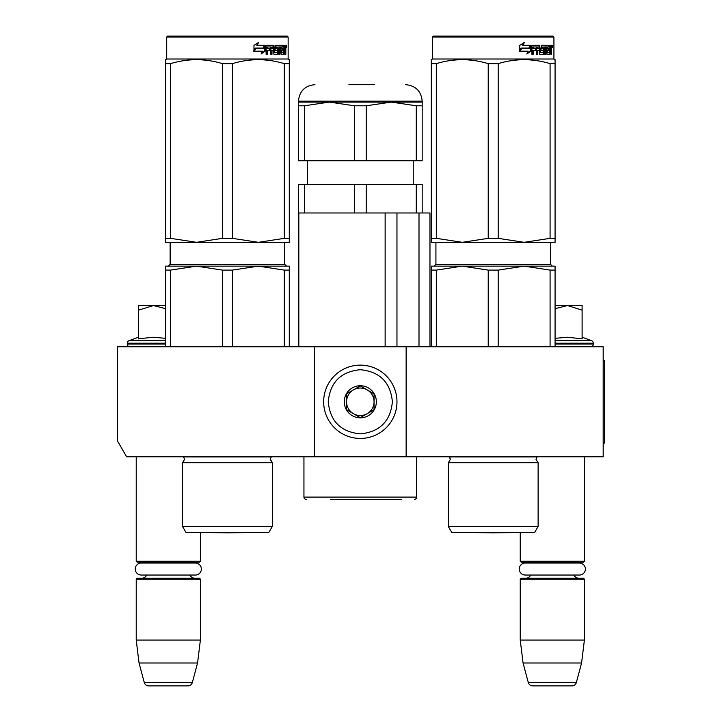 <?xml version="1.0" encoding="UTF-8"?>
<svg xmlns="http://www.w3.org/2000/svg" width="722" height="722" viewBox="0 0 722 722"><rect width="100%" height="100%" fill="white"/><g stroke="black" fill="none" stroke-linecap="round" stroke-linejoin="round"><path stroke-width="1.08" d="M314.485 456.773L314.485 346.795L117.442 346.795L117.442 440.898L126.603 456.773L406.134 456.773L406.134 346.795L603.186 346.795L603.186 456.773L406.134 456.773M314.485 346.795L406.134 346.795M136.223 456.773L136.223 561.256L200.382 561.256L200.382 532.421L227.421 532.899L254.613 532.421L200.229 532.421L227.421 532.899M136.223 561.256L137.144 562.176L199.471 562.176L200.382 561.256M191.917 563.043A5.496 5.496 -122.1 0 1 194.886 562.176M144.698 563.043A5.496 5.496 122.2 0 0 141.729 562.176M194.886 578.214A5.496 5.496 -47.8 0 1 189.904 575.046L195.364 575.046A6.002 6.002 0 0 0 201.366 569.044A6.002 6.002 0 0 0 195.364 563.043L141.241 563.043A6.002 6.002 0 0 0 135.24 569.044A6.002 6.002 0 0 0 141.241 575.046L146.701 575.046A5.496 5.496 47.8 0 1 141.729 578.214M200.382 579.125L136.223 579.125L137.144 578.214L199.471 578.214L200.382 579.125L200.382 640.071L197.566 662.986L192.341 682.507L144.274 682.507L139.039 662.986L197.566 662.986M136.223 579.125L136.223 640.071L200.382 640.071M136.223 640.071L139.039 662.986M187.91 685.9L148.696 685.9L187.91 685.9A4.585 4.585 -34.1 0 0 192.341 682.507M148.696 685.9A4.585 4.585 34.1 0 1 144.274 682.507M465.988 532.385A9.169 9.169 0 0 0 466.015 532.421L520.4 532.421L493.207 532.899L520.246 532.421L520.246 561.256L584.396 561.256L584.396 456.773M520.246 561.256L521.158 562.176L583.484 562.176L584.396 561.256M575.93 563.043A5.496 5.496 -122.1 0 1 578.9 562.176M528.712 563.043A5.496 5.496 122.2 0 0 525.742 562.176M578.9 578.214A5.496 5.496 -47.8 0 1 573.918 575.046M525.742 578.214A5.496 5.496 47.8 0 0 530.715 575.046M584.396 579.125L520.246 579.125L521.158 578.214L583.484 578.214L584.396 579.125L584.396 640.071L581.58 662.986L576.355 682.507L528.287 682.507L523.053 662.986L581.58 662.986M520.246 579.125L520.246 640.071L584.396 640.071M520.246 640.071L523.053 662.986M571.932 685.9L532.71 685.9L571.932 685.9A4.585 4.585 -34.1 0 0 576.355 682.507M532.71 685.9A4.585 4.585 34.1 0 1 528.287 682.507M582.103 337.21L591.526 340.64L555.074 340.64M590.587 346.795A2.753 2.753 -40.2 0 0 593.331 344.042L555.074 344.042M591.526 340.64A2.753 2.753 -129.2 0 1 593.331 343.221L593.331 344.042M555.074 338.347L567.654 337.21L582.103 338.889L582.103 310.153L567.528 305.55L555.074 308.655M555.074 305.55L566.896 305.55M582.103 310.153L582.103 305.55L567.528 305.55M130.041 346.795A2.753 2.753 40.2 0 1 127.289 344.042L127.289 343.221A2.753 2.753 129.2 0 1 129.103 340.64L165.555 340.64M138.516 337.21L129.103 340.64M139.211 338.744L153.1 337.21L165.555 338.347M165.555 308.655L153.416 305.55L138.516 305.55L138.516 338.889M138.516 310.162L153.416 305.55L165.555 305.55M360.314 365.124A36.66 36.66 0 0 0 323.655 401.784A36.66 36.66 0 0 0 360.314 438.444A36.66 36.66 0 0 0 396.974 401.784A36.66 36.66 0 0 0 360.314 365.124M360.314 369.709C340.829 371.604 330.135 382.299 328.239 401.784C330.135 421.269 340.829 431.964 360.314 433.859C379.799 431.964 390.485 421.269 392.389 401.784C390.494 382.299 379.799 371.604 360.314 369.709M360.314 385.747A16.037 16.037 0 0 0 344.277 401.784A16.037 16.037 0 0 0 360.314 417.821A16.037 16.037 0 0 0 376.352 401.784A16.037 16.037 0 0 0 360.314 385.747M360.314 385.909L346.569 393.851L346.569 409.726L360.314 417.659L374.059 409.726L374.059 393.851L360.314 385.909M353.437 413.688A13.745 13.745 0 0 0 374.059 401.784A13.745 13.745 0 0 0 353.437 389.88A13.745 13.745 0 0 0 360.314 415.529A13.745 13.745 0 0 0 367.182 413.688M353.437 389.88A13.745 13.745 0 0 1 367.182 389.88M525.264 563.043L579.378 563.043A6.002 6.002 0 0 1 585.38 569.044A6.002 6.002 0 0 1 579.378 575.046L525.264 575.046A6.002 6.002 0 0 1 519.253 569.044A6.002 6.002 0 0 1 525.264 563.043M141.241 575.046L195.364 575.046M182.513 462.73L272.329 462.73L270.263 459.436L271.246 456.936L183.596 456.936L184.57 459.436L182.513 462.73L182.513 526.428L272.329 526.428L272.329 462.73L270.281 459.084M227.421 266.138L196.492 266.138L258.35 266.138L232.403 270.109L222.439 270.109L196.492 266.138L205.59 266.662M222.439 270.109L222.439 346.795M232.403 270.109L232.403 346.795M284.297 270.109L258.35 266.138L289.287 266.138L289.287 270.109L284.297 270.109L284.297 346.795M289.287 270.109L289.287 346.795M272.329 526.428L268.891 532.385L185.951 532.385L182.513 526.428M165.555 266.138L165.555 270.109L165.555 266.138L196.492 266.138L170.536 270.109L165.555 270.109L165.555 346.795M170.536 270.109L170.536 346.795M258.35 266.138L247.637 266.138L267.456 266.662M167.621 36.1L166.701 37.021L167.621 36.1L287.221 36.1L288.141 37.021L288.141 59.014L166.701 59.014L165.555 59.673L165.555 60.702L165.555 59.673L166.701 59.014L166.701 37.021L288.141 37.021L288.141 59.014L289.287 59.673L289.287 60.702M265.281 51.081L261.057 54.015L262.456 51.181L254.334 51.181L255.886 48.383L263.819 48.383L265.281 45.269L265.281 51.081L264.703 51.081L264.703 46.497M255.534 48.383L253.927 51.181M261.319 53.491L264.703 51.081M255.281 48.058L253.566 51.181M256.779 45.269L258.765 42.381L253.963 45.315L253.963 51.181L255.714 48.058L263.665 48.058L264.983 45.269L256.779 45.269L258.286 42.381M263.124 48.058L264.414 45.269M285.289 48.518L285.822 48.518L285.822 50.63L285.244 50.63M285.497 49.574L284.621 49.574L284.937 50.63M284.414 53.96L284.179 50.35M285.822 50.63L285.822 54.294L285.289 54.294L285.055 50.35L284.459 50.35L284.197 54.294L281.183 54.294L280.84 46.957L279.206 46.957L279.125 54.294L280.001 54.294L280.001 46.957M275.633 46.957L276.373 46.957L275.47 47.237L275.633 48.654L276.373 48.654L275.633 48.654M271.31 50.35L271.31 54.294L270.804 54.294L271.977 54.294L271.977 50.35L273.476 50.35L273.936 54.294L278.15 54.294L278.548 49.367L278.15 48.654L276.373 48.654L276.201 47.237L279.125 46.957L279.125 54.294M266.815 50.35L267.42 50.35L266.815 50.35L266.815 54.294M273.232 45.269L273.674 52.327L274.559 52.598L273.936 45.269L266.662 45.269L266.111 45.973L266.111 54.294L267.42 54.294L267.42 50.35L270.317 50.35L270.317 48.654L267.42 48.654L267.627 46.957L270.804 46.957L270.804 54.294M274.559 52.598L277.573 52.327L277.419 50.35L275.578 50.35L275.145 49.637L275.578 45.269L283.394 45.269L283.394 46.957L280.993 46.957L281.815 46.957L281.688 48.654L280.867 48.654L283.06 48.654L283.06 50.35L280.867 50.35L281.688 50.35L281.815 52.598L280.993 52.598L283.836 52.598L283.945 45.269L285.605 45.269L285.822 48.518M282.555 46.957L282.555 45.269M284.414 48.654L285.289 48.654L285.289 47.237L284.324 46.957L284.414 48.654L283.945 48.654L284.459 48.654L284.324 46.957M272.167 46.957L271.31 47.237L271.31 48.654L271.977 48.654L272.167 46.957L273.295 46.957L273.476 48.654L271.977 48.654M280.867 50.35L280.993 52.598M282.221 50.35L282.221 48.654M280.867 48.654L280.993 46.957M269.676 50.35L269.676 48.654M267.627 46.957L266.815 47.237L266.815 48.654L267.42 48.654M270.154 50.35L270.154 48.654M277.392 48.654L277.392 54.294M278.34 54.204L278.34 48.744M283.593 52.598L283.34 54.294M284.937 48.518L284.621 49.574M284.937 46.957L284.73 45.269M286.751 46.407L286.463 47.553L286.463 45.269L286.751 46.407L286.156 46.407M286.463 47.553L285.569 47.553L285.271 46.407L285.569 45.269L286.463 45.269M165.555 60.702L165.555 63.608C165.555 58.401 165.555 58.401 165.555 63.644L170.536 63.644C187.837 58.401 205.138 58.401 222.439 63.644L232.403 63.644L232.403 238.341L258.305 242.312L196.537 242.312L222.439 238.341L232.403 238.341M196.438 242.312L165.555 242.312L165.555 238.341L170.536 238.341L196.537 242.312M289.287 242.312L289.287 238.341L289.287 242.312L258.404 242.312L284.297 238.341L289.287 238.341L289.287 63.644C289.278 58.401 289.278 58.401 289.287 63.644L289.287 60.792L289.287 63.644L284.297 63.644L284.297 238.341M165.555 63.644L165.555 238.341M170.536 63.644L170.536 238.341M222.439 63.644L222.439 238.341M232.403 63.644C249.704 58.401 267.005 58.401 284.297 63.644M401.784 499.389L330.523 499.389M414.383 499.389A2.292 2.292 -41.2 0 0 416.675 497.097L303.944 497.097A2.292 2.292 41.2 0 0 306.236 499.389M303.944 456.773L303.944 497.097M416.675 456.773L416.675 497.097M396.965 346.795L396.965 212.981M385.142 346.795L385.142 212.981M419.004 346.795L419.004 212.981M366.216 184.57L366.216 212.981L354.403 212.981L354.403 184.57L422.18 184.57L422.18 212.981L429.969 212.981L429.969 346.795M298.827 346.795L298.827 212.981M422.18 105.791L422.18 102.091L329.376 102.091L304.359 105.791L304.359 160.744L422.18 160.744L422.18 105.791L416.269 105.791L391.243 102.091L366.216 105.791L354.403 105.791L354.403 160.744M354.403 184.57L298.448 184.57L298.448 212.981L354.403 212.981M304.359 184.57L304.359 212.981M366.216 212.981L416.269 212.981L416.269 184.57M422.18 212.981L416.269 212.981M304.359 160.744L298.448 160.744L298.448 102.091L298.448 105.791L304.359 105.791M422.18 102.091L422.18 101.17L298.448 101.17L298.448 102.091L329.376 102.091L354.403 105.791M366.216 105.791L366.216 160.744M392.389 102.1L400.051 102.569M416.269 105.791L416.269 160.744M374.465 84.673L348.925 84.673M448.299 462.73L538.116 462.73L536.049 459.436L537.033 456.936L449.382 456.936L450.357 459.436L448.299 462.73L448.299 526.428L538.116 526.428L538.116 462.73M436.323 346.795L436.323 270.109L462.27 266.138L555.074 266.138L555.074 270.109L550.083 270.109L524.136 266.138L462.27 266.138L524.136 266.138L498.189 270.109L488.225 270.109L462.27 266.138L471.376 266.662M488.225 270.109L488.225 346.795M498.189 270.109L498.189 346.795M550.083 270.109L550.083 346.795M555.074 270.109L555.074 346.795M538.116 526.428L534.677 532.385L451.737 532.385L448.299 526.428M436.323 270.109L431.341 270.109L431.341 346.795M524.136 266.138L533.242 266.662M431.341 266.138L431.341 270.109L431.341 266.138L462.27 266.138M433.408 36.1L432.487 37.021L433.408 36.1L553.007 36.1L553.927 37.021L553.927 59.014L432.487 59.014L431.341 59.673L431.341 60.702L431.341 59.673L432.487 59.014L432.487 37.021L553.927 37.021L553.007 36.1M531.067 51.081L526.843 54.015L528.242 51.181L520.12 51.181L521.672 48.383L529.605 48.383L531.067 45.269L531.067 51.081L530.489 51.081L530.489 46.497M521.32 48.383L519.705 51.181M527.105 53.491L530.489 51.081M521.067 48.058L519.353 51.181M522.566 45.269L524.551 42.381L519.75 45.315L519.75 51.181L521.501 48.058L529.452 48.058L530.769 45.269L522.566 45.269L524.073 42.381M528.91 48.058L530.201 45.269M551.076 48.518L551.608 48.518L551.608 50.63L551.021 50.63M551.283 49.574L550.408 49.574L550.724 50.63M550.2 53.96L549.965 50.35M551.608 50.63L551.608 54.294L551.076 54.294L550.841 50.35L550.245 50.35L549.983 54.294L546.969 54.294L546.626 46.957L544.993 46.957L544.902 54.294L545.787 54.294L545.787 46.957M541.419 46.957L542.15 46.957L541.256 47.237L541.419 48.654L542.15 48.654L541.419 48.654M537.087 50.35L537.087 54.294L536.59 54.294L537.764 54.294L537.764 50.35L539.262 50.35L539.722 54.294L543.937 54.294L544.325 49.367L543.937 48.654L542.15 48.654L541.987 47.237L544.902 46.957L544.902 54.294M532.601 50.35L533.206 50.35L532.601 50.35L532.601 54.294M539.018 45.269L539.46 52.327L540.345 52.598L539.722 45.269L532.448 45.269L531.897 45.973L531.897 54.294L533.206 54.294L533.206 50.35L536.103 50.35L536.103 48.654L533.206 48.654L533.414 46.957L536.59 46.957L536.59 54.294M540.345 52.598L543.359 52.327L543.206 50.35L541.365 50.35L540.931 49.637L541.365 45.269L549.18 45.269L549.18 46.957L546.78 46.957L547.601 46.957L547.475 48.654L546.653 48.654L548.846 48.654L548.846 50.35L546.653 50.35L547.475 50.35L547.601 52.598L546.78 52.598L549.622 52.598L549.731 45.269L551.391 45.269L551.608 48.518M548.341 46.957L548.341 45.269M550.2 48.654L551.076 48.654L551.076 47.237L550.11 46.957L550.2 48.654L549.731 48.654L550.245 48.654L550.11 46.957M537.953 46.957L537.087 47.237L537.087 48.654L537.764 48.654L537.953 46.957L539.081 46.957L539.262 48.654L537.764 48.654M546.653 50.35L546.78 52.598M548.007 50.35L548.007 48.654M546.653 48.654L546.78 46.957M535.462 50.35L535.462 48.654M533.414 46.957L532.601 47.237L532.601 48.654L533.206 48.654M535.941 50.35L535.941 48.654M543.17 48.654L543.17 54.294M544.126 54.204L544.126 48.744M549.379 52.598L549.126 54.294M550.724 48.518L550.408 49.574M550.724 46.957L550.516 45.269M552.538 46.407L552.249 47.553L552.249 45.269L552.538 46.407L551.942 46.407M552.249 47.553L551.355 47.553L551.048 46.407L551.355 45.269L552.249 45.269M431.341 60.702L431.341 63.644C431.341 58.401 431.341 58.401 431.341 63.644L436.323 63.644C453.624 58.401 470.924 58.401 488.225 63.644L498.189 63.644L498.189 238.341L524.082 242.312L462.324 242.312L488.225 238.341L498.189 238.341M462.224 242.312L431.341 242.312L431.341 238.341L436.323 238.341L462.324 242.312M555.074 242.312L555.074 238.341L555.074 242.312L524.19 242.312L550.083 238.341L555.074 238.341L555.074 63.644C555.065 58.401 555.065 58.401 555.074 63.644L555.074 60.792L555.065 63.608L550.083 63.644L550.083 238.341M431.341 63.644L431.341 238.341M436.323 63.644L436.323 238.341M488.225 63.644L488.225 238.341M498.189 63.644C515.49 58.401 532.782 58.401 550.083 63.644M466.015 532.421L493.207 532.899L466.015 532.421M555.074 60.702L555.074 59.673L553.927 59.014L555.074 59.673M603.186 360.54L604.558 360.54L604.558 443.028L603.186 443.028M593.331 343.221L555.074 343.221M165.555 344.042L127.289 344.042M165.555 343.221L127.289 343.221M284.703 264.306L286.535 266.138L284.703 264.306L284.703 242.312L284.703 264.306L170.139 264.306L170.139 242.312M285.822 46.407L285.271 46.407M550.489 264.306L552.321 266.138L550.489 264.306L550.489 242.312L550.489 264.306L435.926 264.306L435.926 242.312L435.926 264.306L434.093 266.138L435.926 264.306M551.608 46.407L551.048 46.407M170.139 264.306L168.307 266.138L170.139 264.306M288.141 59.014L289.287 59.673M307.382 184.57L307.382 160.744M413.237 184.57L413.237 160.744M298.448 101.17C299.422 91.153 304.928 85.656 314.945 84.673M422.18 101.17C421.197 91.153 415.701 85.656 405.683 84.673M450.14 458.181L449.21 456.773"/></g></svg>
